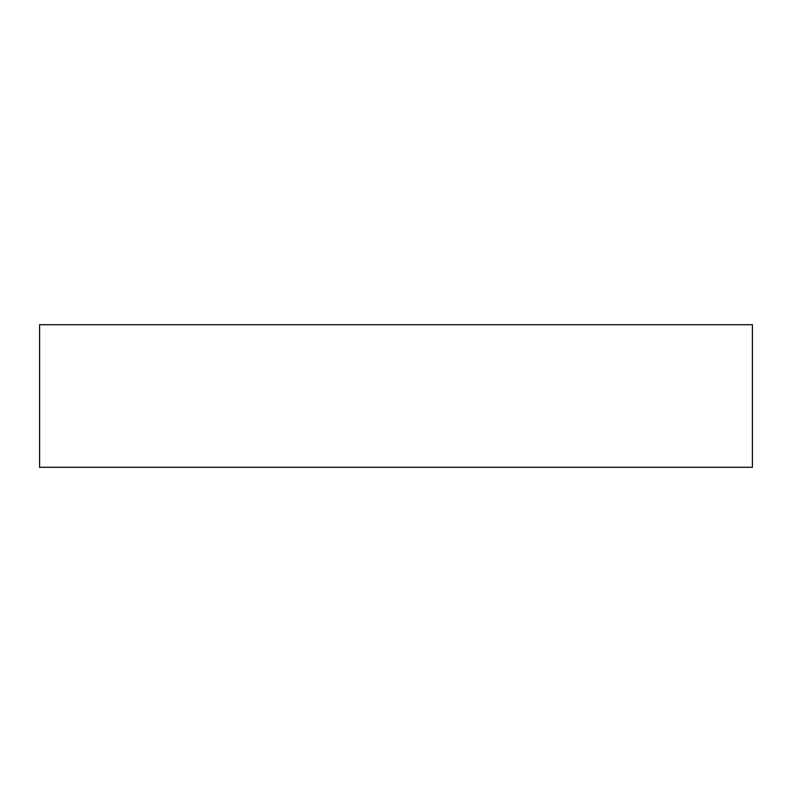 <?xml version="1.0" encoding="UTF-8"?>
<svg xmlns="http://www.w3.org/2000/svg" width="792" height="792" viewBox="0 0 792 792"><rect width="100%" height="100%" fill="white"/><g stroke="black" fill="none" stroke-linecap="round" stroke-linejoin="round"><path stroke-width="1.19" d="M39.6 324.72L39.6 467.28L752.4 467.28L752.4 324.72L39.6 324.72L39.6 467.28L752.4 467.28L752.4 324.72L39.6 324.72"/></g></svg>
